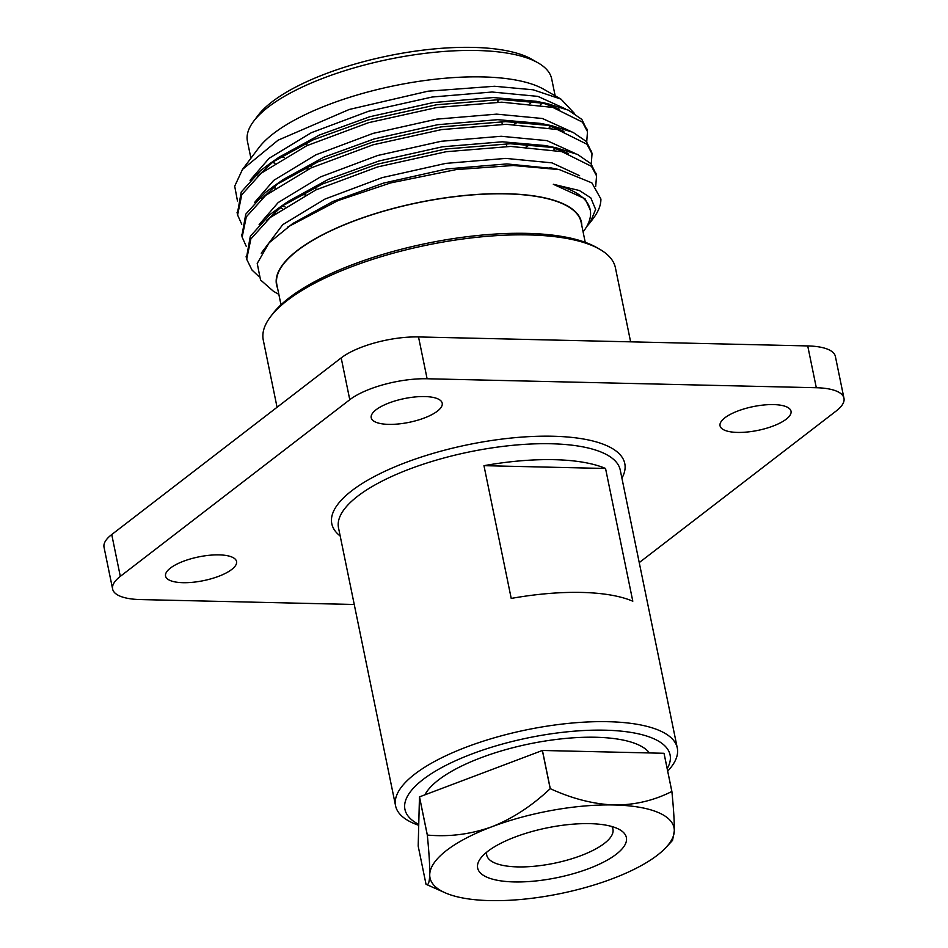 <?xml version="1.0" encoding="UTF-8"?>
<svg xmlns="http://www.w3.org/2000/svg" width="948" height="948" viewBox="0 0 948 948"><rect width="100%" height="100%" fill="white"/><g stroke="black" fill="none" stroke-linecap="round" stroke-linejoin="round"><path stroke-width="1.42" d="M632.802 601.222L605.547 468.478L483.966 465.669L511.221 598.425A143.8 48.087 -11.6 0 1 581.61 592.429A143.8 48.087 -11.6 0 1 632.802 601.222M483.966 465.669A143.8 48.087 -11.6 0 1 554.355 459.685A143.8 48.087 -11.6 0 1 605.547 468.478M737.461 432.418A36.237 12.123 168.4 0 0 774.22 425.616A36.237 12.123 168.4 0 0 791.023 411.219A36.237 12.123 168.4 0 0 773.592 404.595A36.237 12.123 168.4 0 0 736.833 411.396A36.237 12.123 168.4 0 0 720.042 425.794A36.237 12.123 168.4 0 0 737.461 432.418M182.988 582.688A36.237 12.123 168.4 0 0 219.746 575.886A36.237 12.123 168.4 0 0 236.55 561.5A36.237 12.123 168.4 0 0 219.118 554.876A36.237 12.123 168.4 0 0 182.36 561.678A36.237 12.123 168.4 0 0 165.556 576.064A36.237 12.123 168.4 0 0 182.988 582.688M388.644 424.372A36.237 12.123 168.4 0 0 425.403 417.57A36.237 12.123 168.4 0 0 442.206 403.184A36.237 12.123 168.4 0 0 424.775 396.56A36.237 12.123 168.4 0 0 388.016 403.362A36.237 12.123 168.4 0 0 371.213 417.748A36.237 12.123 168.4 0 0 388.644 424.372M112.622 589.052L104.031 547.233A57.52 19.233 -11.6 0 1 111.734 534.554L120.313 576.36A57.52 19.233 168.4 0 0 112.622 589.052A57.52 19.233 168.4 0 0 140.28 599.563L354.256 604.492M639.236 562.602L836.266 410.934A57.52 19.233 168.4 0 0 843.969 398.243A57.52 19.233 168.4 0 0 816.311 387.732L807.72 345.925A57.52 19.233 -11.6 0 1 835.378 356.436L843.969 398.243M418.518 336.943L427.11 378.762A57.52 19.233 168.4 0 0 349.776 399.712L341.185 357.906A57.52 19.233 -11.6 0 1 418.518 336.943L807.72 345.925M427.11 378.762L816.311 387.732M120.313 576.36L349.776 399.712M667.7 771.115A143.8 48.087 168.4 0 0 677.287 747.984A143.8 48.087 168.4 0 0 608.142 721.701A143.8 48.087 168.4 0 0 462.233 748.695A143.8 48.087 168.4 0 0 395.577 805.812A143.8 48.087 168.4 0 0 418.732 825.305M667.191 768.65A135.339 45.255 168.4 0 0 605.002 730.185A135.339 45.255 168.4 0 0 446.769 764.929A135.339 45.255 168.4 0 0 418.755 824.369M649.404 752.937A116.912 39.093 168.4 0 0 595.806 737.26A116.912 39.093 168.4 0 0 424.905 794.839M426.019 884.271C428.2 885.811 429.432 882.576 429.728 874.589A124.543 41.653 168.4 0 0 445.003 892.732L426.019 884.271L418.186 846.09L419.466 796.901L427.311 835.093A143.8 48.087 -11.6 0 1 427.347 835.058L419.502 796.877A143.8 48.087 168.4 0 0 419.466 796.901M419.502 796.877L542.363 750.484L550.207 788.677A143.8 48.087 -11.6 0 1 550.278 788.665L542.434 750.472A143.8 48.087 168.4 0 0 542.363 750.484M542.434 750.472L664.015 753.281A143.8 48.087 168.4 0 0 664.015 753.281L671.848 791.473A143.8 48.087 -11.6 0 1 671.883 791.485L664.038 753.293M427.347 835.058C449.34 837.048 470.836 834.287 491.834 826.775A124.543 41.653 168.4 0 0 429.728 874.589C429.882 865.986 429.077 852.821 427.311 835.093M550.278 788.665C572.106 798.69 593.389 804.129 614.126 804.982A124.543 41.653 168.4 0 0 491.834 826.775C512.441 818.645 531.899 805.942 550.207 788.677M671.883 791.485C673.637 809.059 674.443 822.224 674.301 830.981A124.543 41.653 168.4 0 0 614.126 804.982C634.603 805.101 653.847 800.598 671.848 791.473M674.301 830.981L672.535 840.402L666.112 847.346A124.543 41.653 168.4 0 0 674.301 830.981M445.003 892.732A124.543 41.653 168.4 0 0 489.903 900.6A124.543 41.653 168.4 0 0 612.195 878.796A124.543 41.653 168.4 0 0 666.112 847.346M589.869 823.646A75.923 25.395 -11.6 0 1 619.731 829.69A75.923 25.395 -11.6 0 1 557.116 877.658A75.923 25.395 -11.6 0 1 480.672 858.236A75.923 25.395 -11.6 0 1 589.869 823.646M486.715 852.157A64.417 21.543 168.4 0 0 486.727 855.12A64.417 21.543 168.4 0 0 554.165 863.273A64.417 21.543 168.4 0 0 612.941 829.216A64.417 21.543 168.4 0 0 611.78 826.49M111.734 534.554L341.185 357.906M555.161 95.795L551.689 78.897A155.294 51.939 168.4 0 0 538.085 62.876L531.864 59.309A149.547 50.007 168.4 0 0 473.052 47.4A149.547 50.007 168.4 0 0 257.951 115.538L253.637 121.261A155.294 51.939 168.4 0 0 247.44 141.347L250.912 158.245M280.679 156.598A149.547 50.007 168.4 0 0 284.187 157.522M501.871 122.209A149.547 50.007 168.4 0 0 502.973 121.628M530.027 103.569A149.547 50.007 168.4 0 0 532.575 101.223M513.84 124.401A155.294 51.939 168.4 0 0 518.118 121.877M540.336 104.908A155.294 51.939 168.4 0 0 542.386 102.74M538.085 62.876A155.294 51.939 168.4 0 0 477.01 50.505A155.294 51.939 168.4 0 0 253.637 121.261M272.159 162.298A155.294 51.939 168.4 0 0 274.967 163.222M303.561 168.637A155.294 51.939 168.4 0 0 308.669 169.076M526.14 146.822A155.294 51.939 168.4 0 0 529.861 144.38M549.165 127.767A155.294 51.939 168.4 0 0 550.658 125.906M273.285 187.206A155.294 51.939 168.4 0 0 275.453 188.071M301.334 194.269A155.294 51.939 168.4 0 0 305.896 194.85M560.541 98.865L543.844 89.313A155.638 52.045 168.4 0 0 482.627 76.918A155.638 52.045 168.4 0 0 258.757 147.841L242.487 169.419L234.701 186.187L237.474 200.976M273.095 187.372A155.638 52.045 168.4 0 0 275.252 188.214M301.097 194.399A155.638 52.045 168.4 0 0 305.647 194.98M526.424 146.833A155.638 52.045 168.4 0 0 530.133 144.404M549.425 127.814A155.638 52.045 168.4 0 0 550.895 125.989M574.287 113.286L560.991 99.125L533.179 89.799L494.56 86.268L427.986 91.198L349.231 109.47L278.072 140.197L242.498 169.408M281.781 206.131A166.694 55.742 168.4 0 0 285.016 206.842M275.856 213.158L274.221 212.518M553.324 184.279L585.058 198.796L590.189 209.769A166.694 55.742 168.4 0 0 553.324 184.279L579.358 190.512L590.805 197.871L595.628 209.437L590.225 222.46L586.646 226.667M261.233 253.187L282.753 224.664L325.01 199.044L382.257 177.608L445.738 163.4L505.734 158.399L551.973 162.855L579.607 175.712M259.136 224.569L278.202 202.54L320.471 176.921L377.719 155.484L441.199 141.276L501.196 136.275L546.949 140.624L574.654 153.197M254.597 202.445L273.664 180.416L315.921 154.797L373.18 133.36L436.649 119.152L496.657 114.139L542.41 118.5L570.115 131.073M250.059 180.321L269.125 158.292L311.382 132.673L368.63 111.236L432.11 97.028L492.107 92.015L537.871 96.376L565.577 108.949M555.848 148.232L553.833 149.914M583.103 231.904L583.541 231.324A166.694 55.742 168.4 0 0 590.189 209.769M279.648 207.825L282.386 208.572M559.889 151.17L561.062 150.045M559.367 109.221L541.391 102.479M547.162 103.557L536.189 101.294L493.244 97.549L433.248 102.562L369.767 116.758L319.275 135.102L279.091 157.178L269.896 163.589L313.314 139.771L367.99 119.993L436.459 104.79L501.184 99.493L547.162 103.557L568.456 110.193L581.859 119.424L587.144 130.303M274.719 160.342L257.37 176.458M563.906 131.345L545.929 124.603M551.7 125.681L540.727 123.418L497.795 119.673L437.786 124.686L374.306 138.882L323.813 157.226L283.642 179.302L274.434 185.713L317.864 161.895L372.54 142.117L441.01 126.913L505.722 121.617L551.7 125.681L572.995 132.317L586.409 141.548L591.682 152.427M279.257 182.466L261.909 198.582M568.456 153.469L550.468 146.727M556.251 147.805L545.266 145.542L502.333 141.797L442.325 146.81L378.856 161.006L328.352 179.35L288.18 201.426L278.985 207.837L322.403 184.019L377.079 164.241L445.548 149.037L510.261 143.74L556.251 147.805L577.545 154.441L590.948 163.672L596.233 174.562M283.808 204.59L266.447 220.706M554.248 168.661L506.872 163.921L446.875 168.934L383.395 183.13L332.902 201.474L292.719 223.55L269.066 242.83L257.228 263.437L260.522 279.933L273.415 291.261L278.842 294.366M258.484 276.176L252.002 270.038L246.681 259.242L250.864 238.955L270.287 217.459L315.874 189.932L377.624 166.931L446.093 151.727L510.818 146.43L561.891 151.644L591.493 166.35L596.553 175.89L595.688 186.543M246.279 246.385L242.143 237.119L246.314 216.831L265.748 195.335L311.335 167.808L373.085 144.807L441.555 129.603L506.279 124.307L557.353 129.52L586.954 144.226L592.014 153.766L591.268 164.04M241.74 224.261L237.604 215.006L241.776 194.707L261.198 173.211L306.796 145.684L368.547 122.683L437.016 107.48L501.729 102.183L552.803 107.397L582.416 122.102L587.476 131.642L586.729 141.904M246.444 257.88L250.319 236.265L269.73 214.769L278.985 207.837M241.906 235.756L245.769 214.141L265.191 192.645L274.434 185.713M237.367 213.632L241.23 192.017L260.653 170.522L269.896 163.589M590.225 222.46L593.33 218.336A179.741 60.115 168.4 0 0 600.913 199.033L591.896 182.893L559.391 169.633L513.295 165.497L456.308 169.562L390.612 182.928L337.998 200.585L287.801 226.987M277.563 288.109A155.638 52.045 -11.6 0 1 344.397 224.688A155.638 52.045 -11.6 0 1 506.611 193.736A155.638 52.045 -11.6 0 1 581.811 225.648M585.236 242.321L581.124 222.259A155.294 51.939 168.4 0 0 418.554 202.611A155.294 51.939 168.4 0 0 276.863 284.708L280.987 304.77M630.621 341.837L615.418 267.786A179.741 60.115 168.4 0 0 599.669 249.241L596.565 247.464A176.873 59.143 168.4 0 0 527.005 233.374A176.873 59.143 168.4 0 0 272.597 313.966L270.441 316.822A179.741 60.115 168.4 0 0 263.271 340.071L277.065 407.273M599.669 249.241A179.741 60.115 168.4 0 0 528.984 234.926A179.741 60.115 168.4 0 0 270.441 316.822M340.19 536.011A149.547 50.007 -11.6 0 1 384.544 471.452A149.547 50.007 -11.6 0 1 552.862 436.234A149.547 50.007 -11.6 0 1 621.912 478.183M677.287 747.984L620.241 470.042A143.8 48.087 168.4 0 0 551.084 443.759A143.8 48.087 168.4 0 0 405.187 470.753A143.8 48.087 168.4 0 0 338.519 527.87L395.577 805.812M506.836 146.454L506.291 143.764M502.298 124.33L501.753 121.64M497.759 102.206L497.202 99.516M316.111 189.825L315.554 187.147M311.56 167.701L311.015 165.023M307.022 145.577L306.477 142.899M497.641 101.637L499.264 99.504M596.553 175.89L596.008 173.2M592.014 153.766L591.469 151.076M587.476 131.642L586.919 128.952M246.681 259.231L246.136 256.553M242.143 237.107L241.586 234.429M237.604 214.983L237.047 212.305M558.194 169.396L549.816 167.666"/></g></svg>
